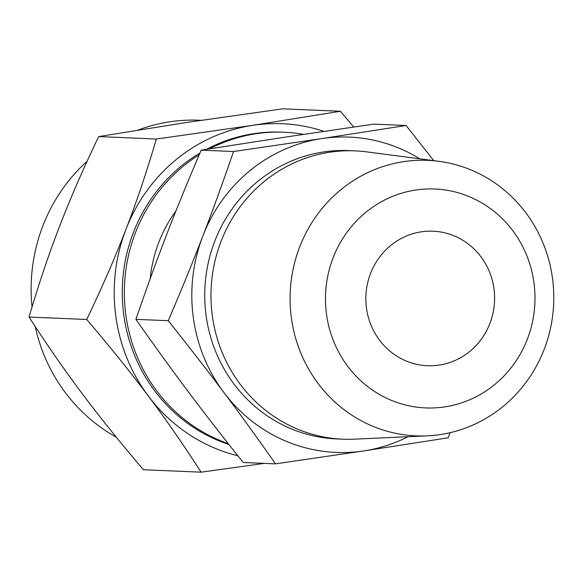 <?xml version="1.0" encoding="UTF-8"?>
<svg xmlns="http://www.w3.org/2000/svg" width="581" height="581" viewBox="0 0 581 581"><rect width="100%" height="100%" fill="white"/><g stroke="black" fill="none" stroke-linecap="round" stroke-linejoin="round"><path stroke-width="0.87" d="M450.268 432.649L448.053 437.827L363.691 450.929L275.503 463.856C257.557 438.241 240.316 414.406 223.787 392.364C207.308 370.358 188.796 346.472 168.243 320.705C181.236 290.42 192.754 262.249 202.798 236.198A157.8 150.886 92.4 0 0 223.787 392.364A157.8 150.886 92.4 0 0 286.164 441.277A157.8 150.886 92.4 0 0 363.691 450.929A157.8 150.886 92.4 0 0 408.044 436.723M419.787 158.816A157.8 150.886 92.4 0 0 399.234 148.242A157.8 150.886 92.4 0 0 321.707 138.59A157.8 150.886 92.4 0 0 202.798 236.198C212.842 210.191 223.089 181.962 233.526 151.525L321.707 138.59L406.068 125.496L433.746 160.639M427.18 435.852L354.432 439.163A144.291 137.966 -87.6 0 1 342.863 439.185L336.61 438.916A144.291 137.966 -87.6 0 1 291.008 428.734A144.291 137.966 -87.6 0 1 207.875 264.638A144.291 137.966 -87.6 0 1 348.796 150.602L355.049 150.864A144.291 137.966 -87.6 0 1 366.582 151.859L438.786 161.3A137.886 131.843 -87.6 0 1 471.344 170.08A137.886 131.843 -87.6 0 1 551.848 321.213A137.886 131.843 -87.6 0 1 427.18 435.852A137.886 131.843 -87.6 0 1 372.537 426.134A137.886 131.843 -87.6 0 1 294.385 263.694A137.886 131.843 -87.6 0 1 438.786 161.3M406.068 125.496L373.736 124.131L285.554 137.065L201.193 150.159L233.526 151.525M201.193 150.159C188.193 180.451 176.675 208.615 166.638 234.666C156.587 260.68 146.347 288.902 135.91 319.339L168.243 320.705M135.91 319.339C153.863 344.961 171.097 368.79 187.627 390.831C204.105 412.844 222.625 436.73 243.178 462.491L275.503 463.856M342.863 439.185A144.291 137.966 -87.6 0 1 297.254 428.996A144.291 137.966 -87.6 0 1 214.12 264.9A144.291 137.966 -87.6 0 1 355.049 150.864M469.477 196.741A109.555 104.754 92.4 0 0 333.095 257.804A109.555 104.754 92.4 0 0 390.977 400.178A109.555 104.754 92.4 0 0 527.359 339.115A109.555 104.754 92.4 0 0 469.477 196.741M406.104 360.975A67.323 64.375 -87.6 0 1 367.315 284.407A67.323 64.375 -87.6 0 1 433.07 231.194A67.323 64.375 -87.6 0 1 454.349 235.944A67.323 64.375 -87.6 0 1 493.138 312.513A67.323 64.375 -87.6 0 1 427.384 365.725A67.323 64.375 -87.6 0 1 406.104 360.975M175.941 210.99A133.601 127.747 92.4 0 0 150.145 278.858M303.493 134.378A159.898 152.897 92.4 0 0 283.993 132.236A159.898 152.897 92.4 0 0 209.712 148.809M199.203 154.8A159.898 152.897 92.4 0 0 124.77 304.698A159.898 152.897 92.4 0 0 219.945 440.463A159.898 152.897 92.4 0 0 228.239 443.644M86.714 319.485C102.133 287.326 115.205 257.318 125.924 229.437A168.316 160.944 92.4 0 0 148.322 396.017C130.761 372.544 110.223 347.031 86.714 319.485L29.05 317.044C46.553 344.228 64.157 369.618 81.863 393.206C99.424 416.679 119.955 442.192 143.463 469.738L201.128 472.179C183.625 444.988 166.021 419.605 148.322 396.017A168.316 160.944 92.4 0 0 214.854 448.183A168.316 160.944 92.4 0 0 237.818 455.765M228.899 444.48A159.898 152.897 -87.6 0 1 217.868 440.369A159.898 152.897 -87.6 0 1 122.576 302.89A159.898 152.897 -87.6 0 1 199.987 152.97M206.495 149.317A159.898 152.897 -87.6 0 1 281.916 132.148L283.993 132.236M264.29 463.384L201.128 472.179M323.995 131.342A168.316 160.944 92.4 0 0 252.771 125.329A168.316 160.944 92.4 0 0 125.924 229.437C136.666 201.701 146.804 171.562 156.347 139.026L98.683 136.586C83.265 168.737 70.192 198.753 59.473 226.626C48.731 254.369 38.593 284.508 29.05 317.044M201.113 120.311L199.196 120.231A168.316 160.944 92.4 0 0 138.118 130.05M87.165 161.184A168.316 160.944 92.4 0 0 32.049 306.971M35.165 326.457A168.316 160.944 92.4 0 0 116.265 437.152M156.347 139.026L252.771 125.329L340.393 111.261L353.698 127.014M340.393 111.261L282.729 108.821L186.312 122.518L98.683 136.586"/></g></svg>
